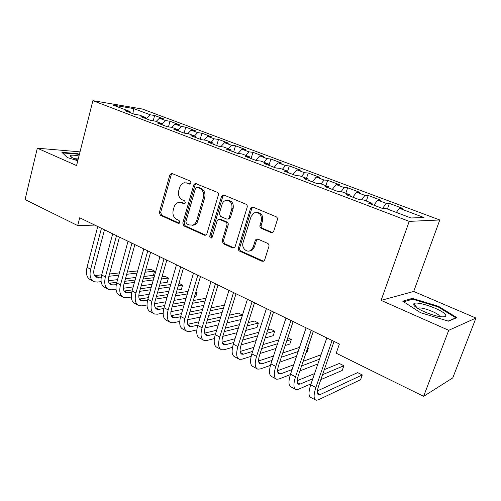 <?xml version="1.0" encoding="UTF-8"?>
<svg xmlns="http://www.w3.org/2000/svg" width="501" height="501" viewBox="0 0 501 501"><rect width="100%" height="100%" fill="white"/><g stroke="black" fill="none" stroke-linecap="round" stroke-linejoin="round"><path stroke-width="0.75" d="M191.1 183.09L190.311 181.086L172.1 173.528L171.373 173.421L169.826 174.93L159.324 212.455L160.395 215.267L178.206 223.327L179.001 223.365L179.821 222.406L179.045 220.409L176.709 219.357C173.54 217.472 172.369 214.441 173.196 210.257L174.085 207.126C174.843 204.696 176.252 203.168 178.306 202.542L181.443 202.792L184.506 203.869L185.426 202.867L184.644 200.863L182.283 199.843C179.082 198.001 177.899 194.964 178.738 190.737L179.634 187.562C180.492 184.882 182.076 183.285 184.387 182.771L187.073 183.084L190.061 184.149L191.1 183.09M271.072 232.558L272.939 232.32L273.746 231.155L277.335 219.795C277.648 218.373 277.222 217.346 276.07 216.714L253.099 207.17L251.696 207.189L250.506 208.598L238.382 248.101C238.088 249.467 238.489 250.469 239.584 251.114L262.01 261.272L264.033 260.927L264.647 259.944L268.912 246.448C269.219 245.045 268.799 244.025 267.659 243.367L257.871 239.083L256.099 239.271L255.266 240.449L253.193 247.099L251.151 250.112C247.131 253.5 241.163 247.907 243.06 242.59L251.076 216.545L254.057 212.881C259.424 211.936 261.854 214.603 261.359 220.891L259.988 225.287C259.687 226.684 260.1 227.704 261.228 228.337L271.072 232.558L272.5 232.57M448.733 330.309L475.95 318.054L413.688 291.463L381.098 300.368L448.733 330.309L423.602 396.354L336.209 353.199L339.396 344.024L79.715 217.772L77.718 225.582L94.777 225.093M381.098 300.368L409.223 221.373L92.885 100.67L142.353 109.03L439.79 219.977L409.223 221.373M80.01 151.859L37.312 148.19L76.565 165.568L92.885 100.67M37.312 148.19L25.05 199.58L77.718 225.582M218.33 195.171C218.611 193.806 218.217 192.829 217.158 192.24L195.246 183.404L193.749 184.919L182.777 223.033L183.886 225.901L204.458 235.213L205.823 235.201L206.863 233.892L218.33 195.171M223.991 195.077L245.96 204.208C247.068 204.815 247.475 205.817 247.181 207.214L235.126 246.636L234.268 247.826L232.608 247.957L223.333 243.762L222.162 240.787L226.903 225.043C227.191 223.678 226.796 222.688 225.726 222.075L219.613 219.413L218.304 219.407L217.152 220.778L212.299 237.067L211.597 237.969C210.282 238.207 209.681 237.53 209.794 235.94L221.511 196.498L222.895 195.014L223.991 195.077M153.187 120.797L154.627 115.493L150.168 114.773L133.617 108.56L113.138 105.135L129.984 111.516L125.131 110.734L134.562 114.316L139.378 115.073L145.716 117.478L140.931 116.733L150.607 120.409L155.354 121.129L161.861 123.59L157.145 122.889L167.083 126.665L171.755 127.342L178.437 129.872L173.797 129.214L184.005 133.091L188.589 133.717L195.453 136.316L190.9 135.708L201.389 139.691L205.886 140.274L212.938 142.942L208.472 142.378L219.25 146.474L223.659 147.006L230.898 149.749L226.533 149.235L237.618 153.444L241.92 153.92L249.366 156.744L245.108 156.293L256.506 160.621L260.702 161.04L268.361 163.94L264.215 163.545L275.945 167.998L280.021 168.355L287.906 171.342L283.873 171.01L295.947 175.594L299.899 175.889L308.015 178.963L304.12 178.694L316.551 183.416L320.364 183.642L328.725 186.804L324.967 186.616L337.774 191.476L341.444 191.626L350.055 194.889L346.448 194.77L359.655 199.786L363.169 199.855L372.043 203.218L368.592 203.181L382.213 208.353L385.557 208.341L411.002 217.979L423.959 217.522L399.347 208.291L396.354 212.43M154.627 115.493L163.808 118.931L159.387 118.23L165.612 120.566L162.042 124.148M168.455 126.866L170.002 121.248L165.612 120.566M170.002 121.248L179.408 124.774L175.062 124.116L181.443 126.509L178.237 129.797M184.092 133.103L185.765 127.154L181.443 126.509M185.765 127.154L195.409 130.767L191.131 130.147L197.676 132.602L194.482 135.953M200.2 139.24L201.922 133.203L197.676 132.602M201.922 133.203L211.817 136.911L207.621 136.335L214.334 138.852L211.146 142.265M216.72 145.509L218.499 139.416L214.334 138.852M218.499 139.416L228.65 143.217L224.542 142.685L231.431 145.271L228.256 148.747M233.673 151.947L235.508 145.785L231.431 145.271M235.508 145.785L245.922 149.686L241.908 149.204L248.984 151.859L245.816 155.398M251.076 158.554L252.961 152.323L248.984 151.859M252.961 152.323L263.658 156.331L259.737 155.892L267.008 158.623L263.858 162.23M268.943 165.343L270.884 159.036L267.008 158.623M270.884 159.036L281.875 163.151L278.055 162.769L285.52 165.568L282.389 169.257M287.624 171.236L289.296 165.931L285.52 165.568M289.296 165.931L300.581 170.158L296.874 169.833L304.552 172.713L301.439 176.471M306.487 178.381L308.209 173.014L304.552 172.713M308.209 173.014L319.813 177.36L316.225 177.091L324.116 180.053L321.028 183.892M325.875 185.727L327.654 180.297L324.116 180.053M327.654 180.297L339.578 184.763L336.121 184.562L344.237 187.606L341.1 191.614M345.809 193.28L347.644 187.781L344.237 187.606M347.644 187.781L359.912 192.378L356.593 192.24L364.941 195.377L361.565 199.824M366.312 201.045L368.21 195.484L364.941 195.377M368.21 195.484L380.829 200.212L377.654 200.15L386.252 203.375L382.589 208.347M387.411 209.042L389.371 203.412L386.252 203.375M389.371 203.412L402.366 208.278L399.347 208.291M372.043 203.218L372.118 204.521M350.055 194.889L350.174 196.185M377.654 200.15L373.89 205.191M328.725 186.804L328.875 188.1M356.593 192.24L352.792 197.181M308.015 178.963L308.203 180.247M336.121 184.562L332.288 189.397M287.906 171.342L288.125 172.626M316.225 177.091L312.367 181.832M268.361 163.94L268.617 165.217M296.874 169.833L292.991 174.473M249.366 156.744L249.648 158.015M278.055 162.769L274.147 167.315M230.898 149.749L231.211 151.014M259.737 155.892L255.811 160.358M212.938 142.942L213.269 144.2M241.908 149.204L238.038 153.494M195.453 136.316L195.816 137.575M224.542 142.685L220.866 146.668M178.437 129.872L178.819 131.118M207.621 136.335L204.126 140.042M161.861 123.59L162.268 124.837M191.131 130.147L187.8 133.61M145.716 117.478L146.142 118.712M175.062 124.116L171.849 127.379M129.984 111.516L130.429 112.744M159.387 118.23L156.174 121.436M423.602 396.354L452.772 377.886L475.95 318.054M413.688 291.463L439.79 219.977M133.617 108.56L132.909 113.689M150.168 114.773L146.16 118.718M79.408 154.258L77.273 153.607L61.917 152.335L67.384 157.571L77.78 160.733M412.292 298.377L402.723 301.189L420.508 312.68L448.451 321.166L456.893 317.653L438.575 306.361L412.292 298.377L411.922 299.379M190.443 183.999L186.071 182.784M180.216 202.435L182.771 202.805L184.85 203.707M172.313 173.609L171.173 175.012L160.683 212.443L161.754 215.242L179.314 223.189M196.248 183.554L195.064 184.969L184.105 222.995L185.213 225.851L205.855 235.182M197.181 187.311L196.542 187.249L195.522 188.295L185.846 221.805L186.629 223.822L189.127 224.949L193.004 225.037C194.77 224.279 195.991 222.826 196.668 220.684L203.393 197.638C204.264 193.317 203.043 190.23 199.736 188.376L197.181 187.311L198.49 187.361L197.056 187.268M192.002 225.325L194.319 224.993C196.085 224.235 197.3 222.782 197.976 220.647L196.668 220.684M198.49 187.361L201.039 188.426C204.345 190.274 205.56 193.348 204.69 197.663L197.976 220.647M219.519 219.375L220.885 219.382L226.991 222.037C228.061 222.651 228.45 223.634 228.168 224.999L223.427 240.705L224.598 243.668L234.08 247.932M224.028 195.096L222.788 196.53L211.084 235.865L211.773 237.856M231.875 208.541C232.464 202.874 230.366 200.187 225.575 200.475C223.859 201.101 222.682 202.404 222.043 204.383L219.344 213.439L220.515 216.388L226.634 219.037L227.999 219.025L229.132 217.659L231.875 208.541L233.134 208.541C233.823 203.431 231.994 200.688 227.654 200.312M229.258 219L227.999 219.025L229.258 219L230.391 217.628L229.132 217.659M233.134 208.541L230.391 217.628M256.744 212.405C261.34 212.756 263.282 215.574 262.562 220.853L261.196 225.243C260.896 226.634 261.309 227.648 262.436 228.281L272.256 232.489M249.298 250.988L252.372 249.999L254.414 246.999L253.193 247.099M257.639 239.002L256.481 240.361L254.414 246.999M253.03 207.145L251.734 208.598L239.622 247.995C239.334 249.36 239.735 250.362 240.824 251.001L263.576 261.253M77.148 154.114L77.273 153.607M438.331 307.025L438.575 306.361M92.986 281.086L90.656 279.84C86.823 277.986 85.615 273.809 87.036 267.309L97.739 226.533M101.108 281.618L97.288 282.082L94.238 281.75C90.418 279.909 89.228 275.732 90.662 269.212L101.446 228.331M104.484 229.809L94.144 268.868C93.18 273.22 93.975 276.013 96.53 277.247L101.208 277.159M94.589 275.6L101.716 274.83M108.899 276.295L118.775 275.181M126.678 274.291L137.024 273.12M145.021 272.218L154.602 271.141L151.196 269.432L145.634 270.039M109.525 273.978L119.395 272.901M127.298 272.043L137.637 270.916M153.412 275.35L154.602 271.141L153.412 275.35L143.818 276.502M135.815 277.46L125.463 278.7M117.553 279.652L108.41 280.748M107.546 288.864L105.11 287.561C101.34 285.752 100.194 281.562 101.672 274.993L112.694 233.804M116.013 289.24L111.786 289.81L108.78 289.522C105.028 287.718 103.895 283.528 105.385 276.947L116.495 235.652M119.476 237.098L108.83 276.558C107.828 280.948 108.579 283.748 111.097 284.956L116.251 284.743M109.143 283.234L116.833 282.288M124.079 283.741L134.437 282.414M142.447 281.387L153.312 279.996M161.416 278.957L168.442 278.055L164.954 276.314L162.073 276.671M124.749 281.305L135.107 280.021M143.111 279.026L153.97 277.679M167.221 282.301L168.442 278.055L167.221 282.301L160.188 283.259M152.072 284.355L141.201 285.827M133.185 286.916L123.396 288.238M122.476 296.842L119.921 295.477C116.219 293.705 115.142 289.503 116.677 282.877L128.031 241.257M131.306 297.024L126.647 297.738L123.684 297.488C120.002 295.728 118.937 291.519 120.484 284.875L131.926 243.154M134.857 244.576L123.885 284.436C122.845 288.87 123.553 291.682 126.02 292.86L131.688 292.49M124.066 291.056L132.358 289.897M139.654 291.338L150.538 289.766M158.66 288.589L170.071 286.941M178.293 285.752L182.596 285.132L178.995 283.353M140.374 288.77L151.252 287.242M159.368 286.102L170.778 284.505M181.337 289.415L182.596 285.132L181.337 289.415L177.035 290.073M168.806 291.325L157.377 293.06M149.254 294.294L138.796 295.884M78.976 155.98C74.737 155.153 71.944 154.953 70.597 155.385L70.165 155.736C70.109 156.763 72.708 158.184 77.962 160.001M78.237 158.917L74.392 158.673M62.525 152.918L77.354 154.133L79.29 154.721M445.445 314.691C442.464 309.468 415.467 300.262 413.776 303.856L413.845 305.09C415.354 308.704 433.478 316.375 441.725 316.807C445.201 317.02 446.441 316.313 445.445 314.691M439.653 316.551L439.427 315.931C437.78 312.837 422.468 307.057 418.648 308.052L417.79 308.441M403.7 301.821L412.655 299.166L438.143 306.913L455.879 317.859L448.144 321.072M137.781 305.021L135.107 303.593C131.481 301.865 130.467 297.65 132.064 290.956L143.762 248.909M147.012 304.984L141.877 305.86L138.959 305.654C135.358 303.932 134.362 299.717 135.971 293.01L147.757 250.851M150.626 252.247L139.322 292.521C138.245 296.999 138.909 299.811 141.32 300.963L147.551 300.4M143.217 301.101L139.366 299.066L148.296 297.657M155.654 299.084L167.096 297.231M175.331 295.891L187.336 293.943M195.684 292.59L197.068 292.365L195.922 291.789M156.431 296.373L167.86 294.569M176.101 293.273L188.094 291.382M195.778 296.692L197.068 292.365L195.778 296.692L194.388 296.924M186.034 298.345L174.022 300.387M165.768 301.796L154.627 303.687M153.481 313.413L150.676 311.91C147.137 310.232 146.192 306.011 147.845 299.247L159.907 256.756M163.151 313.112L157.496 314.183L154.634 314.027C151.108 312.355 150.187 308.134 151.853 301.358L164.009 258.754M166.808 260.113L155.16 300.807C154.039 305.334 154.659 308.153 157.013 309.274L158.88 309.386L163.846 308.484M172.094 306.988L184.13 304.802M192.497 303.28L205.134 300.988M155.059 307.27L164.679 305.572M172.933 304.113L184.957 301.99M193.323 300.519L205.949 298.289M203.801 305.41L191.15 307.808M182.771 309.393L170.91 311.641M169.589 322.018L166.651 320.446C163.194 318.811 162.324 314.584 164.046 307.758L176.484 264.816M179.746 321.417L173.515 322.732L170.709 322.613C167.271 320.997 166.426 316.764 168.161 309.919L180.692 266.864M183.422 268.192L171.411 309.317C170.246 313.883 170.816 316.707 173.114 317.797L174.943 317.878L180.604 316.732M188.996 315.035L201.671 312.467M210.176 310.752L223.496 308.052M224.154 305.904L223.208 305.428L211.065 307.821M171.173 315.68L181.519 313.639M189.904 311.991L202.567 309.493M222.125 312.492L208.792 315.298M200.275 317.095L187.681 319.744M186.115 330.848L183.04 329.207C179.677 327.623 178.888 323.389 180.673 316.494L193.499 273.089M196.818 329.89L189.954 331.493L187.205 331.43C183.867 329.865 183.097 325.625 184.9 318.711L197.826 275.193M200.481 276.483L188.094 318.047C186.886 322.663 187.399 325.493 189.635 326.546L191.426 326.596L197.845 325.149M206.381 323.226L219.745 320.22M228.4 318.273L242.459 315.11M242.471 315.06L238.626 313.138L229.364 315.167M187.718 324.297L198.834 321.855M207.364 319.989L220.722 317.064M241.056 319.557L226.978 322.844M218.311 324.873L204.959 327.992M203.087 339.916L199.861 338.194C196.599 336.672 195.897 332.426 197.751 325.462L210.984 281.593M214.39 338.538L206.825 340.492L204.139 340.48C200.901 338.97 200.218 334.724 202.091 327.748L215.43 283.754M218.004 285.006L205.228 327.015C203.97 331.675 204.427 334.511 206.594 335.526L208.341 335.538L215.587 333.729M224.273 331.562L238.388 328.036M247.206 325.832L258.422 323.032L254.414 321.028L248.252 322.525M204.709 333.127L216.664 330.215M225.344 328.105L239.447 324.673M258.422 323.032L256.982 327.516L245.747 330.422M236.917 332.708L222.782 336.365M250.769 250.375L250.625 250.851M220.515 349.228L217.14 347.425C213.977 345.959 213.363 341.713 215.292 334.681L228.957 290.329M232.502 347.343L224.147 349.729L221.53 349.773C218.398 348.32 217.803 344.074 219.751 337.023L233.522 292.546M236.015 293.755L222.82 336.227C221.517 340.93 221.912 343.774 224.01 344.744L225.713 344.726L233.848 342.471M242.703 340.016L257.639 335.883M266.632 333.39L274.686 331.161L270.584 329.107L267.772 329.865M222.175 342.177L235.032 338.707M243.881 336.315L258.792 332.288M274.686 331.161L273.208 335.689L265.142 338M256.13 340.58L241.169 344.857M238.42 358.797L234.888 356.906C231.838 355.503 231.318 351.251 233.322 344.149L247.425 299.31M251.176 356.299L241.945 359.217L239.397 359.317C236.378 357.933 235.883 353.681 237.906 346.56L252.128 301.589M254.521 302.754L240.906 345.696C239.547 350.45 239.879 353.286 241.902 354.22L243.555 354.163L252.661 351.364M261.71 348.59L277.541 343.73M286.729 340.905L291.344 339.49L287.787 337.712M240.129 351.458L253.963 347.318M263 344.613L278.8 339.885M291.344 339.49L289.829 344.062L285.201 345.527M275.995 348.439L260.132 353.462M256.819 368.63L253.124 366.651C250.193 365.317 249.767 361.064 251.853 353.888L266.426 308.547M270.459 365.386L260.226 368.968L257.758 369.131C254.859 367.815 254.464 363.557 256.568 356.361L271.26 310.896M273.559 312.01L259.493 355.428C258.084 360.225 258.347 363.068 260.288 363.958L261.891 363.858L272.068 360.394M281.318 357.244L298.139 351.52M307.551 348.32L308.422 348.02L307.764 347.694M258.604 360.964L273.502 356.023M282.739 352.961L299.529 347.387M308.422 348.02L306.856 352.641L305.986 352.948M296.554 356.249L279.696 362.154M275.738 378.737L271.868 376.671C269.062 375.406 268.749 371.147 270.916 363.901L285.977 318.047M290.405 374.579L279.019 378.994L276.633 379.219C273.865 377.973 273.577 373.715 275.763 366.45L290.949 320.465M293.141 321.536L278.612 365.436C277.141 370.283 277.335 373.126 279.189 373.965L280.742 373.827L292.089 369.538M301.583 365.955L319.506 359.192M277.623 370.702L293.686 364.797M303.155 361.315L321.035 354.739M317.878 363.926L299.911 370.89M295.202 389.139L291.144 386.972C288.476 385.783 288.269 381.524 290.53 374.203L306.092 327.829M311.046 383.841L298.345 389.296L296.047 389.59C293.417 388.425 293.242 384.167 295.521 376.827L311.215 330.322M313.294 331.33L298.277 375.731C296.749 380.628 296.868 383.472 298.627 384.254L300.118 384.073L312.787 378.769M322.544 374.679L343.874 365.743L339.34 363.475L324.297 369.619M297.218 380.672L314.565 373.589M343.874 365.743L342.214 370.452L320.828 379.639M315.223 399.836L310.977 397.569C308.453 396.46 308.365 392.208 310.714 384.806L326.815 337.906M334.048 341.419L318.517 386.327C316.933 391.275 316.964 394.118 318.623 394.851L320.058 394.619L362.279 374.942L360.576 379.702L318.229 399.898L316.025 400.261C313.538 399.178 313.482 394.926 315.855 387.505L332.088 340.467M362.279 374.942L357.633 372.619L317.415 390.868M188.395 183.147L187.073 183.084M184.637 203.826L183.798 203.819M182.771 202.805L181.443 202.792M179.139 223.302L178.206 223.327M161.754 215.242L160.395 215.267M160.683 212.443L159.324 212.455M171.173 175.012L169.826 174.93M190.198 184.111L189.453 184.08M205.754 235.144L204.458 235.213M185.213 225.851L183.886 225.901M184.105 222.995L182.777 223.033M195.064 184.969L193.749 184.919M204.69 197.663L203.393 197.638M201.039 188.426L199.736 188.376M233.861 247.851L232.608 247.957M224.598 243.668L223.333 243.762M223.427 240.705L222.162 240.787M228.168 224.999L226.903 225.043M226.991 222.037L225.726 222.075M220.885 219.382L219.613 219.413M211.084 235.865L209.794 235.94M222.788 196.53L221.511 196.498M262.436 228.281L261.228 228.337M261.196 225.243L259.988 225.287M262.562 220.853L261.359 220.891M256.481 240.361L255.266 240.449M263.213 261.127L262.01 261.272M240.824 251.001L239.584 251.114M239.622 247.995L238.382 248.101M251.734 208.598L250.506 208.598M87.036 267.309L90.662 269.212M94.939 275.575L98.515 277.466M101.672 274.993L105.385 276.947M109.387 283.209L113.051 285.15M116.677 282.877L120.484 284.875M124.192 291.043L127.949 293.029M132.064 290.956L135.971 293.01M147.845 299.247L151.853 301.358M155.116 307.395L158.88 309.386M164.046 307.758L168.161 309.919M171.273 315.937L174.943 317.878M180.673 316.494L184.9 318.711M187.862 324.711L191.426 326.596M197.751 325.462L202.091 327.748M204.89 333.716L208.341 335.538M215.292 334.681L219.751 337.023M222.381 342.966L225.713 344.726M233.322 344.149L237.906 346.56M240.348 352.466L243.555 354.163M251.853 353.888L256.568 356.361M258.817 362.236L261.891 363.858M270.916 363.901L275.763 366.45M277.811 372.274L280.742 373.827M290.53 374.203L295.521 376.827M297.344 382.607L300.118 384.073M310.714 384.806L315.855 387.505M317.44 393.235L320.058 394.619M171.881 173.452L171.373 173.421M195.935 183.435L195.246 183.404M194.319 224.993L193.004 225.037M223.884 195.039L222.895 195.014M252.372 249.999L251.151 250.112M257.314 239.184L256.099 239.271M252.924 207.189L251.696 207.189M95.704 276.809L96.53 277.247M110.276 284.524L111.097 284.956M125.219 292.44L126.02 292.86M72.125 157.608L70.165 155.736M417.596 308.322L413.776 303.856M418.373 308.798L418.648 308.052M140.543 300.55L141.32 300.963M156.249 308.866L157.013 309.274M172.369 317.402L173.114 317.797M188.915 326.164L189.635 326.546M205.892 335.156L206.594 335.526M223.333 344.387L224.01 344.744M241.25 353.875L241.902 354.22M259.662 363.626L260.288 363.958M278.594 373.652L279.189 373.965M298.064 383.96L298.627 384.254M318.097 394.569L318.623 394.851"/></g></svg>
